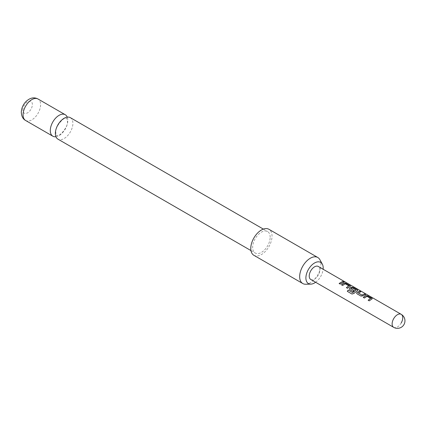 <?xml version="1.0" encoding="UTF-8"?>
<svg xmlns="http://www.w3.org/2000/svg" width="426" height="426" viewBox="0 0 426 426"><rect width="100%" height="100%" fill="white"/><g stroke="black" fill="none" stroke-linecap="round" stroke-linejoin="round"><path stroke-width="0.32" stroke-dasharray="2.13 1.6" d="M345.065 282.108L345.332 282.134M344.953 282.039L343.59 281.453M70.333 117.661A12.402 7.157 -60 0 1 72.899 123.338A12.402 7.157 -60 0 1 67.484 135.814A12.402 7.157 -60 0 1 57.931 139.137M319.862 259.663A15.032 8.68 -60 0 1 320.922 264.381A15.032 8.68 -60 0 1 305.676 284.238M253.885 255.307A15.032 8.68 120 0 0 265.467 251.281A15.032 8.68 120 0 0 272.033 236.158A15.032 8.68 120 0 0 268.918 229.279M55.939 136.735A12.402 7.157 120 0 0 67.83 120.409A12.402 7.157 120 0 0 67.255 117.134M22.802 110.062A6.763 3.903 -60 0 1 27.583 101.777A6.763 3.903 -60 0 1 32.371 104.54A6.763 3.903 -60 0 1 27.583 112.821A6.763 3.903 -60 0 1 22.802 110.062M270.169 237.229A12.402 7.157 120 0 0 267.603 231.552A12.402 7.157 120 0 0 258.05 234.875A12.402 7.157 120 0 0 252.634 247.357A12.402 7.157 120 0 0 255.201 253.033A12.402 7.157 120 0 0 264.759 249.711A12.402 7.157 120 0 0 270.169 237.229M310.783 279.483A7.514 4.34 120 0 0 318.302 275.143A7.514 4.34 120 0 0 318.302 266.463M315.607 282.268A12.226 7.061 120 0 0 323.121 269.248M343.83 282.172L340.283 284.206L339.133 283.466M348.814 286.059L345.204 283.902L342.664 285.58L341.514 284.84M350.492 286.208L347.536 288.391L346.386 287.651M357.744 290.394L353.937 293.535L352.068 294.094L347.312 291.336M354.011 290.607L353.042 291.57L349.81 289.627M349.842 289.723L349.411 289.11M355.944 290.175L352.334 288.019L350.912 288.62M365.417 294.638L363.037 295.91L361.003 296.166L357.063 293.818M357.1 293.913L356.663 293.296M360.545 291.821L358.287 292.88M370.572 298.626L366.967 296.464L364.427 298.141L363.272 297.401M372.249 298.77L369.299 300.958L368.149 300.218M393.683 327.344A7.514 4.34 120 0 0 401.196 323.004L401.196 323.004M25.629 120.489A12.402 7.157 120 0 0 35.182 117.166A12.402 7.157 120 0 0 40.598 104.689A12.402 7.157 120 0 0 38.031 99.013M55.79 132.459C54.645 127.049 64.022 117.022 65.439 118.38L66.483 118.476C66.52 117.688 66.823 118.668 67.404 121.415C68.549 126.82 59.171 136.852 57.755 135.489L56.711 135.399C56.509 134.312 56.749 137.577 55.79 132.459M263.353 229.103L267.603 231.552M250.957 250.579L255.201 253.033"/><path stroke-width="0.64" d="M345.023 281.905L343.846 281.666C343.388 281.171 343.777 281.251 345.023 281.905L345.332 282.134M343.803 281.804C343.329 281.309 343.713 281.384 344.953 282.039L345.065 282.108M250.957 250.579L57.931 139.137A12.402 7.157 -60 0 1 55.364 133.46A12.402 7.157 -60 0 1 60.774 120.984A12.402 7.157 -60 0 1 70.333 117.661L263.353 229.103M363.272 297.401L365.865 295.617L367.931 295.932L372.281 298.701L369.262 300.863L368.149 300.218L370.588 298.418L366.978 296.336L364.39 298.046L363.272 297.401M368.181 300.314L370.588 298.418M360.966 296.07L357.063 293.818L356.647 293.248L357.031 292.337L359.64 291.139L360.753 291.783L358.293 292.976L361.903 295.058L364.512 293.951L365.625 294.595L363.021 295.798L360.966 296.07M358.287 292.88L361.903 295.058M348.223 290.069L352.637 292.619L355.955 290.047L352.201 287.88L350.917 288.716L354.091 290.548L353.005 291.475L349.81 289.627L349.395 289.062L349.778 288.152L351.359 287.241L353.426 287.555L357.329 289.808L357.776 290.324L353.884 293.455L351.998 294.041L347.312 291.336L348.223 290.069L352.637 292.619M352.691 292.694L355.96 289.973M350.912 288.62L354.102 290.66M341.514 284.84L344.107 283.056L346.173 283.365L350.523 286.139L347.504 288.295L346.386 287.651L348.825 285.857L345.22 283.769L342.626 285.484L341.514 284.84M346.423 287.747L348.825 285.857M343.846 281.666L343.574 281.357M339.133 283.466L342.749 281.389L343.867 282.033L340.246 284.11L339.133 283.466M401.196 323.004A7.514 4.34 120 0 0 401.196 314.324L318.302 266.463A7.514 4.34 120 0 0 310.783 270.803A7.514 4.34 120 0 0 310.783 279.483L393.683 327.344A7.514 7.514 0 0 0 403.949 324.591A7.514 7.514 0 0 0 401.196 314.324L401.196 314.324A7.514 4.34 120 0 0 393.683 318.664A7.514 4.34 120 0 0 393.683 327.344L310.783 279.483M323.121 269.248A12.226 7.061 120 0 0 323.19 267.981A12.226 7.061 120 0 0 322.328 264.141A12.226 7.061 120 0 0 312.615 264.354A12.226 7.061 120 0 0 305.895 277.965A12.226 7.061 120 0 0 310.788 284.131A12.226 7.061 120 0 0 315.607 282.268M310.788 284.131L305.676 284.238A15.032 8.68 -60 0 1 302.774 283.535A15.032 8.68 -60 0 1 299.664 276.655A15.032 8.68 -60 0 1 306.225 261.527A15.032 8.68 -60 0 1 317.807 257.501A15.032 8.68 -60 0 1 319.862 259.663L322.328 264.141M317.807 257.501L268.918 229.279A15.032 8.68 120 0 0 257.336 233.304A15.032 8.68 120 0 0 250.776 248.427A15.032 8.68 120 0 0 253.885 255.307L302.774 283.535M67.255 117.134A12.402 7.157 120 0 0 65.263 114.732A12.402 7.157 120 0 0 55.705 118.055A12.402 7.157 120 0 0 50.295 130.537A12.402 7.157 120 0 0 52.861 136.214A12.402 7.157 120 0 0 55.939 136.735M339.171 283.562L342.749 281.389M342.712 281.527L343.83 282.172M341.551 284.935L344.091 283.183L346.173 283.365M346.136 283.503L350.076 285.622M350.039 285.755L350.492 286.208M347.382 291.389L348.271 290.143M349.411 289.11L349.794 288.264L351.343 287.374L353.388 287.688L357.329 289.808M357.297 289.946L357.744 290.394M356.663 293.296L357.031 292.337M361.914 295.17L364.512 293.951M364.475 294.089L365.588 294.733M357.047 292.454L359.64 291.139M359.603 291.277L360.715 291.922M363.309 297.497L365.849 295.745L367.931 295.932M367.899 296.065L371.839 298.184M371.802 298.322L372.249 298.77M25.629 120.489C23.004 119.088 21.561 116.378 21.3 112.357C21.444 108.342 22.945 104.796 25.805 101.723C29.927 97.767 34 96.862 38.031 99.013A12.402 7.157 120 0 0 28.473 102.336A12.402 7.157 120 0 0 23.063 114.812A12.402 7.157 120 0 0 25.629 120.489L52.861 136.214M38.031 99.013L65.263 114.732"/></g></svg>
